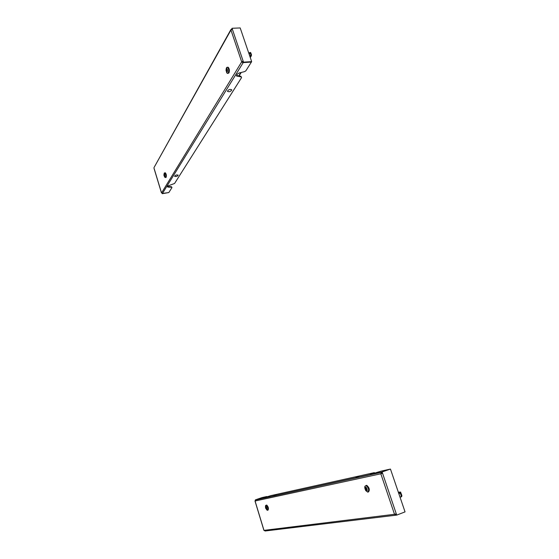 <?xml version="1.0" encoding="UTF-8"?>
<svg xmlns="http://www.w3.org/2000/svg" width="559" height="559" viewBox="0 0 559 559"><rect width="100%" height="100%" fill="white"/><g stroke="black" fill="none" stroke-linecap="round" stroke-linejoin="round"><path stroke-width="0.84" d="M273.812 495.567L274.196 495.337M355.985 477.449L356.845 477.016M395.269 514.126L396.715 515.105L405.044 511.883L390.455 469.057L381.462 472.138L381.972 472.942L381.685 472.089L390.007 469.155L381.189 471.118L370.512 474.381M266.315 497.447L265.259 497.831M374.062 473.766L372.86 474.235M381.748 472.991L380.833 473.794L255.072 501.018L255.505 499.823L262.045 497.587L266.804 496.532L262.8 498.097L270.71 495.665L374.369 472.628L370.463 474.228M374.369 472.628L374.572 473.235M395.555 515.244L265.106 531.001L263.967 530.309M396.715 515.105L396.268 513.798L394.514 514.294L396.247 515.16L395.842 513.952M395.569 514.336L396.017 515.188M255.666 499.942L381.462 472.138L380.833 473.794L382.566 473.27L381.538 473.543M382.118 473.368L381.685 472.089L390.455 469.057M396.268 513.798L382.132 471.992M255.512 499.844L262.045 497.587L255.512 499.844M374.244 472.767L374.418 473.284M359.032 476.31L356.376 477.386M356.733 477.093L356.132 477.414M276.356 494.631L273.861 495.574M400.593 492.074L400.873 492.898L400.398 493.136L400.111 492.311L400.593 492.074L398.364 492.269M400.293 493.171L401.215 495.763L401.879 495.512L400.712 492.423M400.398 493.136L398.853 493.709M400.111 492.311L398.574 492.884M400.293 492.095L399.573 492.06M401.879 495.512L401.662 496.699L401.11 496.909M401.215 495.763L400.992 496.951L400.013 497.105M368.507 491.927C369.946 489.894 369.373 487.7 366.788 485.352L366.075 485.401M364.88 486.302L365.691 490.571L367.815 492.179C369.254 490.145 368.681 487.951 366.103 485.603L364.88 486.302L364.754 487.776M365.691 487.21L365.23 487.301L365.362 488.447L364.908 487.741L364.999 488.818L365.886 490.697L365.879 490.005L366.459 490.991L366.921 490.907L366.348 489.915L367.368 490.418L366.397 489.572L367.158 489.391L366.851 488.461L366.089 488.643L366.383 487.462L365.824 488.356L365.691 487.21M365.621 489.712L366.159 489.523L365.628 489.621L365.348 488.783M366.459 490.991L366.648 490.488M366.445 489.88L365.879 490.005M367.137 489.335L366.397 489.572M365.362 488.447L365.81 488.286M365.726 487.714L365.565 487.238M365.663 488.335L365.313 488.79M366.152 489.908L366.159 489.523M268.047 510.136C268.83 508.515 268.376 506.81 266.692 505.029L266.217 505.189M265.588 505.483L266.545 509.703L267.481 510.339C268.264 508.718 267.81 507.013 266.119 505.224L265.441 506.188M265.867 506.503L265.665 507.446L265.427 506.88L265.728 508.417L266.741 509.361L266.308 508.599L267.006 509.004L266.329 508.334L266.832 508.215L266.608 507.495L266.112 507.621L266.308 506.713L265.937 507.39L265.867 506.503M265.86 508.424L266.308 508.264L265.784 507.656M266.489 508.536L266.035 508.648M266.811 508.173L266.329 508.334M167.609 186.552L171.41 186.685L171.976 187.565L171.41 186.685M242.389 61.811L241.691 61.86L243.081 62.818L243.493 62.147L243.151 61.12L242.389 61.811L243.221 62.594L251.389 62.077L245.855 70.832L244.521 71.643L239.21 72.956L237.296 74.123L236.45 75.891L241.174 76.939L241.558 77.617L240.95 76.276L236.464 75.493M241.558 77.617L174.569 183.478L168.007 185.909L167.511 186.881L168.161 187.139L171.571 187.216M154.06 168.294L161.453 192.645L162.431 193.442L168.818 192.555L171.976 187.565M231.789 29.417L231.643 28.991L230.923 29.522L230.944 30.046L232.383 29.292L232.041 28.285L231.978 29.354L231.643 28.991M232.383 29.292L243.151 61.12L241.691 61.86L230.944 30.046L154.116 167.393M241.691 61.86L161.572 192.89M168.818 192.555L162.278 193.694L168.818 192.555M162.159 193.302L162.278 193.694M242.851 62.133L243.081 62.818L162.508 193.323M243.493 62.147L251.669 61.63L240.195 27.95L232.041 28.285M251.669 61.63L251.389 62.077L243.221 62.594L242.872 61.567M241.174 76.939L240.95 76.276M174.562 176.33C175.344 175.086 176.56 174.694 178.209 175.142C177.42 176.378 176.204 176.77 174.562 176.33M227.394 91.292C228.554 89.468 230.028 88.986 231.831 89.845C230.671 91.669 229.19 92.151 227.394 91.292M165.443 177.566L166.149 177.322C166.603 175.477 166.323 173.975 165.31 172.801L164.989 172.843M163.899 174.911L164.486 176.735L164.311 175.987L164.877 176.358L164.458 173.863L163.899 174.911L164.674 177.168L165.597 177.392C166.044 175.554 165.764 174.045 164.758 172.871L164.108 173.549M164.185 175.882L164.556 175.833M164.304 174.778L164.758 174.694M164.004 174.974L164.395 174.764M163.983 175.596L164.437 175.226L164.004 175.281M250.411 55.565L250.886 55.977L251.536 54.95L250.837 52.902L250.299 53.266M250.844 54.866L250.551 55.341M249.069 53.999L250.586 53.916L250.362 53.266L250.942 53.489L251.159 54.139L250.586 53.916M248.853 53.35L250.362 53.266M251.159 54.139L250.271 55.879M241.257 72.446L239.028 75.975M250.327 52.469L250.837 52.902M249.111 53.336L249.531 52.658L250.523 52.462M250.18 52.937L249.866 52.497M227.904 73.383L228.945 72.936C229.714 70.553 229.442 68.638 228.135 67.213L227.506 67.283M226.681 67.464L226.584 72.53L227.331 73.418L228.268 72.984C229.036 70.595 228.764 68.687 227.457 67.255L226.681 67.464L226.157 68.722M226.416 68.673L225.983 69.959L226.765 72.314L226.612 71.259L227.115 72.097L227.394 71.622L226.898 70.783L227.667 70.804L226.912 70.364L227.45 69.805L227.206 69.064L226.661 69.63L226.884 68.443L226.479 69.54L226.416 68.673M226.437 71.168L226.968 71.231M227.317 71.741L227.157 71.259M227.136 71.224L226.612 71.259M226.898 70.783L227.583 70.762M226.661 69.63L227.303 69.407M226.199 70.015L226.73 69.98L226.584 69.533M226.081 70.965L226.716 70.392L226.185 70.427M226.716 70.392L226.304 70.008M255.072 501.018L263.981 530.365L394.514 514.294L380.833 473.794M237.121 76.303L236.897 75.64M168.161 187.139L168 186.608M250.146 57.158L250.886 55.977M240.817 72.558L238.714 75.926M255.281 500.019L381.035 472.439M263.911 530.358L255.002 501.025M366.788 485.352L366.103 485.603M266.692 505.029L266.119 505.224M153.984 167.637L230.923 29.522M161.425 192.771L153.97 168.196M164.36 172.983L163.899 174.848M165.31 172.801L164.758 172.871M251.375 55.781L250.278 57.542M228.135 67.213L227.457 67.255"/></g></svg>
